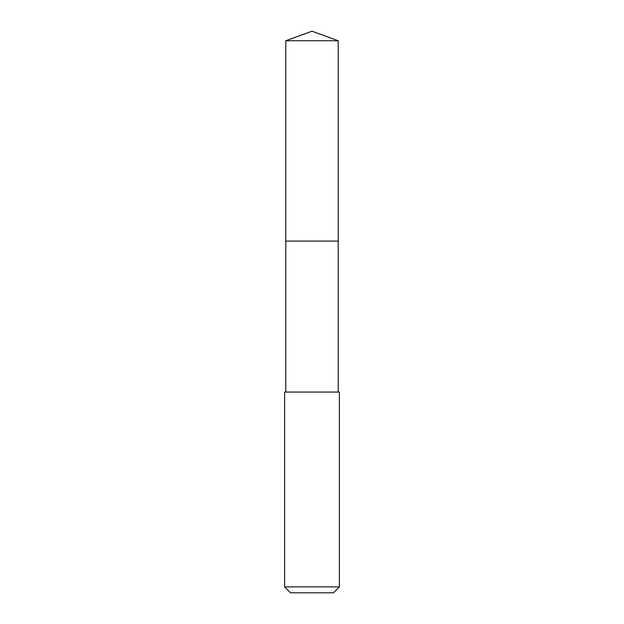 <?xml version="1.0" encoding="UTF-8"?>
<svg xmlns="http://www.w3.org/2000/svg" width="624" height="624" viewBox="0 0 624 624"><rect width="100%" height="100%" fill="white"/><g stroke="black" fill="none" stroke-linecap="round" stroke-linejoin="round"><path stroke-width="0.94" d="M338.231 392.051L338.231 241.075L285.769 241.075L338.231 241.075L338.231 40.747L285.769 40.747L285.769 250.622M312 392.051L284.622 392.051L284.622 586.872L339.378 586.872L339.378 392.051L312 392.051M284.622 586.872L290.558 592.8L333.442 592.8L339.378 586.872M285.769 40.747L312 31.2L285.769 40.747L285.769 392.051M312 31.2L338.231 40.747"/></g></svg>
